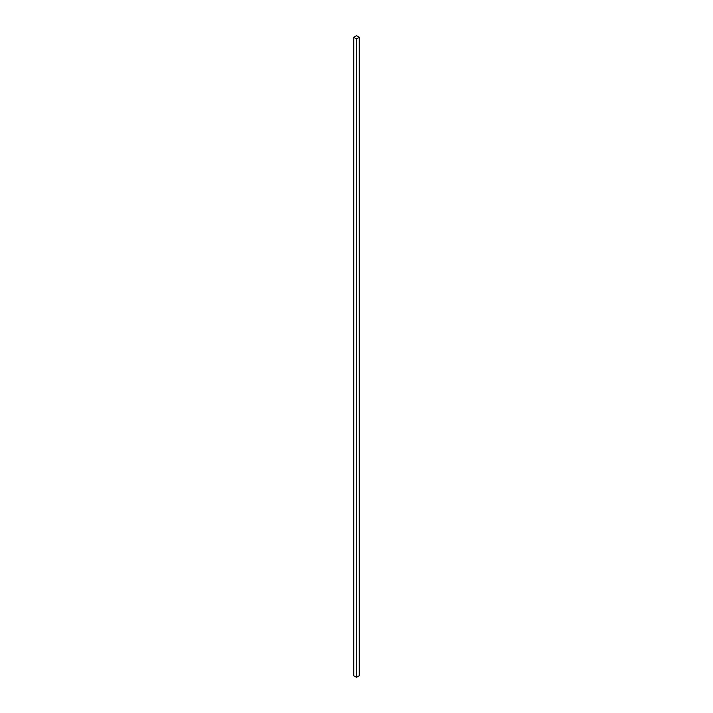 <?xml version="1.0" encoding="UTF-8"?>
<svg xmlns="http://www.w3.org/2000/svg" width="713" height="713" viewBox="0 0 713 713"><rect width="100%" height="100%" fill="white"/><g stroke="black" fill="none" stroke-linecap="round" stroke-linejoin="round"><path stroke-width="1.07" d="M359.263 37.245L356.5 35.65L353.737 37.245L353.737 675.755L356.5 677.35L359.263 675.755L359.263 37.245L356.5 38.841L356.5 677.35M353.737 37.245L356.5 38.841"/></g></svg>

